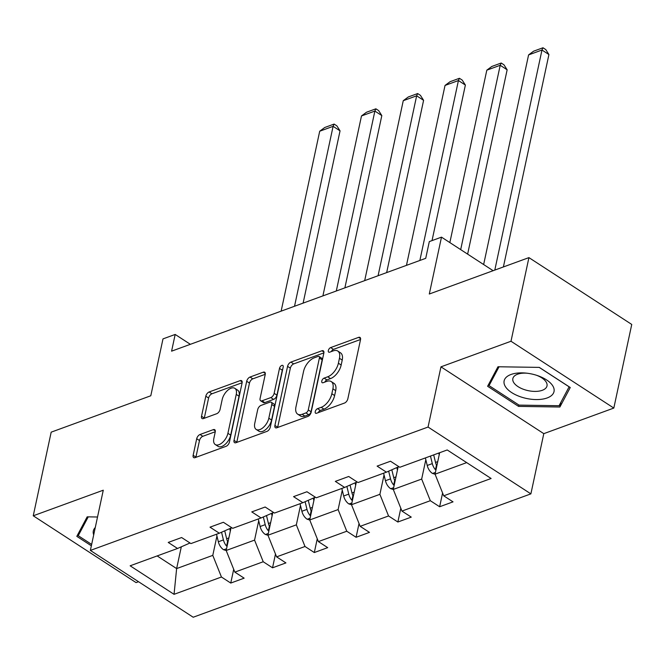 <?xml version="1.0" encoding="UTF-8"?>
<svg xmlns="http://www.w3.org/2000/svg" width="665" height="665" viewBox="0 0 665 665"><rect width="100%" height="100%" fill="white"/><g stroke="black" fill="none" stroke-linecap="round" stroke-linejoin="round"><path stroke-width="1" d="M315.235 411.627A2.693 1.446 -57 0 0 315.601 413.214A2.693 1.446 -57 0 0 316.582 413.248L344.512 403.048A3.857 2.062 -57 0 0 347.845 398.8L360.513 339.699A3.857 2.062 -57 0 0 359.981 337.429A3.857 2.062 -57 0 0 358.585 337.379L330.663 347.579A2.693 1.446 -57 0 0 328.327 350.546A2.693 1.446 -57 0 0 328.701 352.142A2.693 1.446 -57 0 0 329.674 352.176L333.29 350.854A12.327 6.608 -57 0 1 337.754 351.029A12.327 6.608 -57 0 1 339.449 358.294L338.394 363.215A12.327 6.608 -57 0 1 327.729 376.797L324.113 378.119A2.693 1.446 -57 0 0 321.777 381.087A2.693 1.446 -57 0 0 322.151 382.674A2.693 1.446 -57 0 0 323.124 382.716L326.739 381.394A12.327 6.608 -57 0 1 331.212 381.56A12.327 6.608 -57 0 1 332.899 388.826L331.843 393.755A12.327 6.608 -57 0 1 321.178 407.337L317.562 408.651A2.693 1.446 -57 0 0 315.235 411.627M528.924 257.621L631.75 324.445L613.82 408.069L510.994 341.253L528.924 257.621L429.299 294.013L441.494 237.147L429.307 241.595L425.725 258.328L171.587 351.17L175.178 334.445L162.992 338.892L150.797 395.766L51.18 432.159L33.25 515.791L136.076 582.606L138.528 581.717M200.04 434.494A3.857 2.062 -57 0 0 196.707 438.734L193.149 455.317A3.857 2.062 -57 0 0 193.681 457.587A3.857 2.062 -57 0 0 195.078 457.645L226.092 446.306A3.857 2.062 -57 0 0 229.425 442.067L242.093 382.965A3.857 2.062 -57 0 0 241.57 380.688A3.857 2.062 -57 0 0 240.173 380.638L209.151 391.968A3.857 2.062 -57 0 0 205.817 396.215L201.528 416.24A3.857 2.062 -57 0 0 202.06 418.518A3.857 2.062 -57 0 0 203.448 418.568L216.724 413.713A3.857 2.062 -57 0 0 220.057 409.474L222.185 399.54A10.308 5.519 -57 0 1 227.671 390.338A10.308 5.519 -57 0 1 234.836 388.327A10.308 5.519 -57 0 1 236.25 394.403L227.912 433.314A10.308 5.519 -57 0 1 222.426 442.516A10.308 5.519 -57 0 1 215.261 444.528A10.308 5.519 -57 0 1 213.847 438.451L215.236 431.967A3.857 2.062 -57 0 0 214.712 429.698A3.857 2.062 -57 0 0 213.315 429.64L200.04 434.494L202.817 436.298A3.857 2.062 -57 0 0 199.483 440.546L195.926 457.121A3.857 2.062 -57 0 0 195.884 457.345M510.994 341.253L440.962 366.839L428.061 427.046L90.365 550.42L103.275 490.205L33.25 515.791M274.903 425.45A3.857 2.062 -57 0 0 275.426 427.72A3.857 2.062 -57 0 0 276.823 427.778L307.837 416.448A3.857 2.062 -57 0 0 311.17 412.2L323.847 353.098A3.857 2.062 -57 0 0 323.315 350.829A3.857 2.062 -57 0 0 321.918 350.771L290.904 362.101A3.857 2.062 -57 0 0 287.571 366.349L274.903 425.45L277.679 427.254A3.857 2.062 -57 0 0 277.637 427.479M266.964 431.377L235.95 442.707A3.857 2.062 -57 0 1 234.554 442.657A3.857 2.062 -57 0 1 234.022 440.388L246.698 381.278A3.857 2.062 -57 0 1 250.032 377.038L263.298 372.184A3.857 2.062 -57 0 1 264.695 372.242A3.857 2.062 -57 0 1 265.227 374.511L260.09 398.485A3.857 2.062 -57 0 0 260.613 400.754A3.857 2.062 -57 0 0 262.01 400.804L270.821 397.587A3.857 2.062 -57 0 0 274.155 393.339L279.5 368.385A2.693 1.446 -57 0 1 280.938 365.983A2.693 1.446 -57 0 1 282.808 365.451A2.693 1.446 -57 0 1 283.182 367.047L270.298 427.13A3.857 2.062 -57 0 1 266.964 431.377M190.007 542.989L177.538 548.475L168.228 542.432L181.62 537.536L190.93 543.588L219.317 533.214L210.007 527.17L223.39 522.274L232.7 528.326L261.087 517.952L251.777 511.9L265.169 507.013L274.479 513.064L302.866 502.69L293.556 496.639L306.947 491.751L316.257 497.802L344.636 487.428L335.326 481.377L348.718 476.489L358.028 482.541L386.415 472.167L377.105 466.115L390.496 461.227L399.806 467.279L447.204 449.956L491.119 478.492L443.713 495.807L453.023 501.859L439.64 506.755L430.33 500.703L401.943 511.069L411.253 517.121L397.861 522.017L388.551 515.965L360.164 526.331L369.474 532.382L356.083 537.278L346.773 531.227L318.385 541.601L327.695 547.644L314.312 552.54L305.002 546.489L276.615 556.863L285.925 562.906L272.534 567.802L263.224 561.75L234.836 572.124L244.146 578.168L230.755 583.064L221.445 577.012L174.047 594.327L130.141 565.799L177.538 548.475M428.061 427.046L530.886 493.871L193.199 617.236L90.365 550.42M258.71 520.753L254.562 540.113L226.175 550.487L230.979 528.077M226.175 550.487L234.836 572.124M254.562 540.113L263.224 561.75M231.786 527.727L219.317 533.214M300.489 505.491L296.341 524.851L267.953 535.225L272.758 512.815M267.953 535.225L276.615 556.863M296.341 524.851L305.002 546.489M273.556 512.466L261.087 517.952M342.267 490.23L338.111 509.589L309.732 519.964L314.528 497.553M309.732 519.964L318.385 541.601M338.111 509.589L346.773 531.227M315.335 497.204L302.866 502.69M384.038 474.968L379.89 494.328L351.502 504.702L356.307 482.291M351.502 504.702L360.164 526.331M379.89 494.328L388.551 515.965M357.113 481.942L344.636 487.428M425.816 459.706L421.668 479.066L393.281 489.44L398.086 467.03M393.281 489.44L401.943 511.069M421.668 479.066L430.33 500.703M398.884 466.68L386.415 472.167M466.689 462.616L435.06 474.178L439.656 452.715M435.06 474.178L443.713 495.807M440.962 366.839L543.795 433.655L613.82 408.069M543.795 433.655L530.886 493.871M493.122 270.697L441.494 237.147M190.356 344.312L175.178 334.445M157.156 555.923L176.632 568.583L212.783 555.375L216.94 536.015M181.304 546.821L176.632 568.583L174.047 594.327M212.783 555.375L221.445 577.012M442.591 492.989L439.64 506.755M400.812 508.251L397.861 522.017M359.034 523.513L356.083 537.278M317.263 538.775L314.312 552.54M275.485 554.036L272.534 567.802M233.706 569.298L230.755 583.064M518.575 406.39L559.897 407.013L570.262 387.512L539.29 367.388L497.969 366.764L487.611 386.274L518.575 406.39L518.875 405.01M97.531 517.004L87.173 516.846L76.816 536.347L91.363 545.799M318.277 412.632A2.693 1.446 -57 0 1 320.347 410.463L323.963 409.141A12.327 6.608 -57 0 0 334.62 395.559L331.843 393.755M331.212 381.56L333.988 383.364A12.327 6.608 -57 0 1 335.684 390.638L334.62 395.559M337.754 351.029L340.53 352.832A12.327 6.608 -57 0 1 342.226 360.098L341.17 365.019A12.327 6.608 -57 0 1 330.505 378.601L326.889 379.923A2.693 1.446 -57 0 0 324.828 382.092M360.555 339.483L333.439 349.383A2.693 1.446 -57 0 0 331.378 351.552M323.888 352.874L293.681 363.913A3.857 2.062 -57 0 0 290.347 368.152L277.679 427.254M305.933 412.907A2.693 1.446 -57 0 0 308.269 409.931L319.391 358.053A2.693 1.446 -57 0 0 319.017 356.465A2.693 1.446 -57 0 0 318.045 356.423L314.229 357.82A12.327 6.608 -57 0 0 303.564 371.403L295.967 406.864A12.327 6.608 -57 0 0 297.654 414.129A12.327 6.608 -57 0 0 302.126 414.295L305.933 412.907L308.718 414.711A2.693 1.446 -57 0 0 311.045 411.735L308.269 409.931M319.017 356.465L321.802 358.269A2.693 1.446 -57 0 1 322.168 359.856L311.045 411.735M297.654 414.129L300.439 415.933A12.327 6.608 -57 0 0 304.903 416.099L302.126 414.295M308.718 414.711L304.903 416.099M265.269 374.287L252.808 378.842A3.857 2.062 -57 0 0 249.475 383.09L236.806 442.192A3.857 2.062 -57 0 0 236.765 442.408M260.613 400.754L263.398 402.558A3.857 2.062 -57 0 0 264.795 402.608L273.598 399.391A3.857 2.062 -57 0 0 276.931 395.151L282.284 370.197L279.5 368.385M282.766 368.959A2.693 1.446 -57 0 0 282.284 370.197M254.753 423.356A10.308 5.519 -57 0 0 256.175 429.424A10.308 5.519 -57 0 0 263.332 427.42A10.308 5.519 -57 0 0 268.818 418.219L271.761 404.511A3.857 2.062 -57 0 0 271.229 402.234A3.857 2.062 -57 0 0 269.832 402.184L261.029 405.401A3.857 2.062 -57 0 0 257.696 409.648L254.753 423.356M256.175 429.424L258.951 431.236A10.308 5.519 -57 0 0 266.108 429.224A10.308 5.519 -57 0 0 271.594 420.022L268.818 418.219M271.229 402.234L274.005 404.046A3.857 2.062 -57 0 1 274.537 406.315L271.594 420.022M215.277 431.743L202.817 436.298M215.261 444.528L218.037 446.331A10.308 5.519 -57 0 0 225.202 444.32A10.308 5.519 -57 0 0 230.689 435.118L227.912 433.314M234.836 388.327L237.613 390.139A10.308 5.519 -57 0 1 239.034 396.207L230.689 435.118M242.135 382.741L211.936 393.78A3.857 2.062 -57 0 0 208.602 398.019L204.305 418.052A3.857 2.062 -57 0 0 204.263 418.268M560.919 402.259L559.897 407.013M503.388 266.948L548.924 54.538L541.975 50.025L494.802 270.09M439.208 454.81L438.775 453.04M435.085 474.245L432.383 473.38A10.399 7.149 -110.1 0 1 427.221 465.467L425.384 457.927M483.646 264.537L528.584 54.912L533.613 51.188L542.981 47.764L545.765 49.567L548.924 54.538M436.83 465.882A10.399 7.149 -110.1 0 1 435.525 462.433L433.688 454.902M430.471 456.074L432.308 463.605A10.399 7.149 69.9 0 0 435.475 469.748L435.916 470.147M542.981 47.764L541.975 50.025L528.584 54.912M467.628 254.13L507.146 69.8L500.205 65.286L460.687 249.616M397.429 470.072L396.822 467.586M393.306 489.507L390.613 488.642A10.399 7.149 -110.1 0 1 385.451 480.729L383.605 473.197M449.848 242.575L486.813 70.174L491.834 66.45L501.211 63.025L503.987 64.829L507.146 69.8M395.06 481.144A10.399 7.149 -110.1 0 1 393.747 477.694L391.818 469.789M388.659 471.177L390.538 478.867A10.399 7.149 69.9 0 0 393.705 485.018L394.146 485.408M501.211 63.025L500.205 65.286L486.813 70.174M432.026 240.605L465.375 85.062L458.426 80.548L419.856 260.472M355.659 485.334L355.043 482.848M351.527 504.768L348.834 503.904A10.399 7.149 -110.1 0 1 343.672 495.99L341.835 488.459M406.465 265.36L445.035 85.436L450.064 81.712L459.432 78.287L462.208 80.091L465.375 85.062M353.281 496.406A10.399 7.149 -110.1 0 1 351.976 492.956L350.039 485.051M346.881 486.439L348.759 494.128A10.399 7.149 69.9 0 0 351.926 500.28L352.367 500.67M459.432 78.287L458.426 80.548L445.035 85.436M553.18 386.581A25.519 12.51 -167.9 0 0 537.245 375.509A25.519 12.51 -167.9 0 0 526.023 373.098A25.519 12.51 -167.9 0 0 504.968 385.858A25.519 12.51 -167.9 0 0 536.015 399.565A25.519 12.51 -167.9 0 0 553.18 386.581M527.013 373.206A17.465 8.562 -167.9 0 0 512.848 378.601A17.465 8.562 -167.9 0 0 513.422 382.018A17.465 8.562 -167.9 0 0 531.435 391.186A17.465 8.562 -167.9 0 0 547.004 385.924A17.465 8.562 -167.9 0 0 546.431 382.508A17.465 8.562 -167.9 0 0 536.289 375.193M539.207 367.388L569.115 386.822L559.082 405.716L519.041 405.118L489.033 385.617L499.041 366.781M489.773 382.2L489.033 385.617M95.278 527.52A25.519 12.51 -167.9 0 0 93.699 534.884M91.654 544.419L78.237 535.699L88.246 516.863M78.977 532.283L78.237 535.699M386.664 272.592L423.597 100.324L416.647 95.81L378.077 275.734M313.88 500.604L313.273 498.11M309.757 520.03L307.055 519.165A10.399 7.149 -110.1 0 1 301.893 511.252L300.056 503.721M364.686 280.622L403.256 100.698L408.285 96.974L417.653 93.549L420.438 95.353L423.597 100.324M311.503 511.668A10.399 7.149 -110.1 0 1 310.198 508.218L308.269 500.313M305.11 501.701L306.981 509.39A10.399 7.149 69.9 0 0 310.148 515.541L310.588 515.94M417.653 93.549L416.647 95.81L403.256 100.698M344.886 287.854L381.818 115.585L374.877 111.072L336.299 290.996M272.101 515.865L271.495 513.372M267.978 535.292L265.285 534.427A10.399 7.149 -110.1 0 1 260.123 526.514L258.278 518.983M322.907 295.883L361.486 115.959L366.506 112.235L375.883 108.811L378.659 110.614L381.818 115.585M269.732 526.929A10.399 7.149 -110.1 0 1 268.419 523.48L266.49 515.575M263.332 516.971L265.21 524.652A10.399 7.149 69.9 0 0 268.377 530.803L268.818 531.202M375.883 108.811L374.877 111.072L361.486 115.959M303.115 303.115L340.048 130.847L333.099 126.333L294.529 306.257M230.331 531.127L229.724 528.633M226.2 550.554L223.507 549.689A10.399 7.149 -110.1 0 1 218.344 541.775L216.507 534.244M281.137 311.145L319.707 131.221L324.736 127.497L334.104 124.072L336.889 125.876L340.048 130.847M227.954 542.191A10.399 7.149 -110.1 0 1 226.649 538.741L224.72 530.836M221.553 532.233L223.432 539.913A10.399 7.149 69.9 0 0 226.599 546.065L227.039 546.464M334.104 124.072L333.099 126.333L319.707 131.221M323.963 409.141L321.178 407.337M335.684 390.638L332.899 388.826M326.889 379.923L324.113 378.119M330.505 378.601L327.729 376.797M341.17 365.019L338.394 363.215M342.226 360.098L339.449 358.294M333.439 349.383L330.663 347.579M360.596 338.685L358.585 337.379M320.347 410.463L317.562 408.651M290.347 368.152L287.571 366.349M293.681 363.913L290.904 362.101M323.93 352.076L321.918 350.771M322.168 359.856L319.391 358.053M236.806 442.192L234.022 440.388M249.475 383.09L246.698 381.278M252.808 378.842L250.032 377.038M265.31 373.497L263.298 372.184M264.795 402.608L262.01 400.804M273.598 399.391L270.821 397.587M276.931 395.151L274.155 393.339M274.537 406.315L271.761 404.511M215.327 430.953L213.315 429.64M239.034 396.207L236.25 394.403M204.305 418.052L201.528 416.24M208.602 398.019L205.817 396.215M211.936 393.78L209.151 391.968M242.185 381.943L240.173 380.638M195.926 457.121L193.149 455.317M199.483 440.546L196.707 438.734M432.591 473.447L435.434 472.408M435.525 462.433L437.745 461.618M427.221 465.467L432.308 463.605M436.464 465.134L435.475 469.748M390.812 488.709L393.663 487.669M393.747 477.694L395.974 476.88M385.451 480.729L390.538 478.867M394.694 480.396L393.705 485.018M349.042 503.97L351.885 502.931M351.976 492.956L354.196 492.142M343.672 495.99L348.759 494.128M352.916 495.658L351.926 500.28M307.263 519.232L310.106 518.193M310.198 508.218L312.417 507.403M301.893 511.252L306.981 509.39M311.137 510.92L310.148 515.541M265.485 534.494L268.336 533.455M268.419 523.48L270.647 522.673M260.123 526.514L265.21 524.652M269.367 526.19L268.377 530.803M223.714 549.756L226.557 548.716M226.649 538.741L228.868 537.935M218.344 541.775L223.432 539.913M227.588 541.451L226.599 546.065"/></g></svg>
